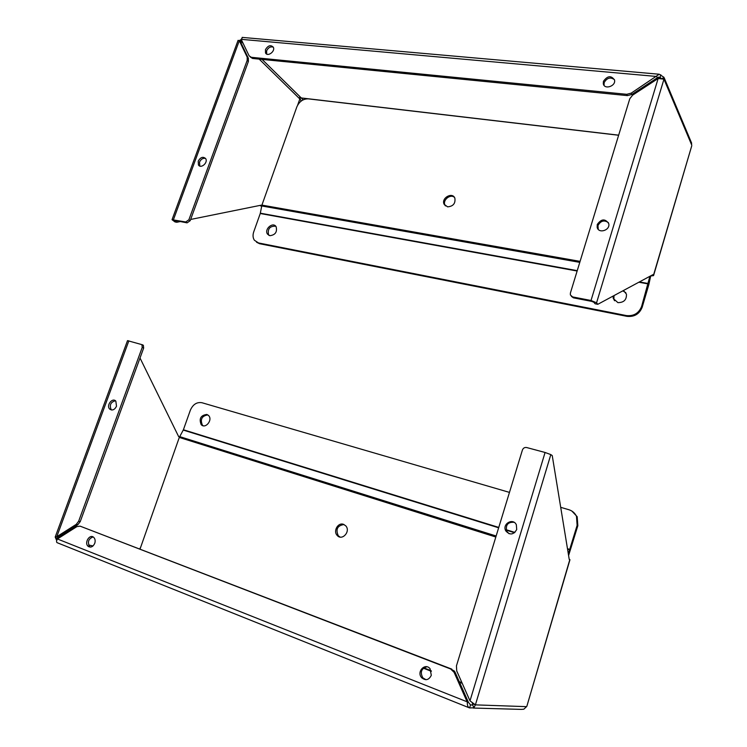 <?xml version="1.0" encoding="UTF-8"?>
<svg xmlns="http://www.w3.org/2000/svg" width="747" height="747" viewBox="0 0 747 747"><rect width="100%" height="100%" fill="white"/><g stroke="black" fill="none" stroke-linecap="round" stroke-linejoin="round"><path stroke-width="1.12" d="M56.697 540.557L55.194 537.056L56.772 536.729L76.25 524.357L78.65 521.238L142.229 347.374L141.93 344.647L127.513 340.632L55.222 536.981M473.178 708.044L521.313 709.389L523.824 709.211L526.542 706.653L475.391 704.869L473.925 707.792L469.583 707.941C467.967 707.353 467.211 705.467 467.323 702.273L454.12 672.365L450.693 669.004L80.134 526.159L76.922 526.598L57.416 538.97C56.305 541.127 56.277 542.387 57.342 542.77L468.92 707.68M57.78 538.736L55.932 537.887M431.299 675.335C428.853 680.115 425.631 680.909 421.635 677.706C416.228 671.814 425.174 662.337 430.085 668.77L431.299 675.335M94.757 543.33C93.03 546.832 90.854 547.84 88.221 546.374C83.879 543.116 89.612 533.591 93.664 537.317C95.168 538.792 95.532 540.8 94.757 543.33M469.583 707.941L470.489 704.935L468.397 702.311L57.416 538.97M473.925 707.792L472.646 704.897L470.489 704.935L472.235 705M526.878 706.195L569.97 559.727L569.223 559.382L552.238 455.586L550.819 454.596L475.391 704.869L472.664 703.777L472.646 704.897M179.504 436.939L178.664 436.631L140.016 358.018M57.949 538.634L57.575 537.812L58.387 537.065L56.772 536.729L128.867 340.819M426.939 666.782C421.336 668.444 419.954 672.123 422.783 677.8L425.986 679.714M93.048 536.906C88.323 538.932 87.24 542.201 89.808 546.701L90.424 547.103M454.12 672.365L455.203 672.477L454.363 671.058L450.693 669.004M455.203 672.477L468.397 702.311M80.134 526.159L451.786 669.116M526.85 706.27L569.802 559.634M471.973 702.329L472.664 703.777M475.391 704.869L469.994 700.854L456.734 670.955L456.436 665.894L522.424 450.011C523.236 448.041 524.646 447.21 526.663 447.537L545.077 452.477L469.994 700.854M550.819 454.596L545.077 452.477M116.504 406.237C114.59 409.888 112.321 410.831 109.697 409.076C105.943 405.528 112.405 397.152 115.832 401.12L116.504 406.237M76.25 524.357L77.837 524.721L58.387 537.065M516.719 529.52C513.488 534.917 509.846 535.366 505.775 530.874C501.881 524.002 513.04 517.503 516.345 524.758L516.719 529.52M115.421 400.756C110.677 402.073 109.267 405.033 111.191 409.645L111.602 410.01M77.837 524.721L80.237 521.611L78.65 521.238M142.229 347.374L143.657 348.046L143.359 345.319L142.481 344.769M143.657 348.046L80.237 521.611M509.081 533.741L506.727 531.304C505.392 524.945 507.839 521.938 514.067 522.293M340.053 537.056L338.279 535.767C335.487 529.278 337.392 525.533 344.012 524.534M343.489 524.329L345.758 525.851C350.969 531.341 342.061 541.286 337.196 535.431C332.929 531.173 338.036 522.172 343.489 524.329M568.588 555.535L577.833 525.729L577.188 516.709L571.875 511.06M560.708 507.334L568.887 509.725C572.333 510.799 574.863 512.993 576.479 516.298L577.123 525.346L568.327 553.91M423.792 667.846L431.196 670.741M459.274 681.684L461.954 682.73M140.053 548.998L179.299 437.434L183.398 429.768L498.763 527.419M509.463 492.394L201.951 402.726C196.816 401.886 192.95 404.388 190.345 410.224L183.398 429.768M203.175 425.762L202.381 425.127C200.037 419.328 201.849 415.92 207.815 414.893M206.835 414.445L208.59 415.537C213.082 419.917 205.341 429.404 201.176 424.632C198.851 418.656 200.738 415.257 206.835 414.445M242.588 37.425L241.178 39.32L249.134 55.857L251.356 57.304L626.742 94.309L631.196 93.151L659.227 74.233L663.999 77.324L663.962 79.201L691.759 145.151L690.984 141.585M239.115 40.609L241.29 39.554M303.105 99.865L301.265 97.95L299.64 97.427L301.069 101.134M596.573 302.796L663.962 79.201L658.144 78.491L632.588 95.177L629.786 98.763L570.381 293.104L570.363 294.925L572.622 296.923L591.026 300.49L596.573 302.796L597.796 304.309L653.037 274.597L653.55 275.624L650.702 275.998M663.999 77.324L662.122 78.547M660.834 74.803L660.077 77.305L661.226 78.407M241.178 39.32L656.706 76.474L657.295 77.819L660.077 77.305L658.434 77.156M265.465 49.638C268.024 45.464 270.638 44.633 273.29 47.164C275.624 51.31 267.491 57.276 265.512 52.878L265.465 49.638M603.436 81.32C607.451 75.708 611.158 75.27 614.538 80.013C616.07 86.176 604.323 90.023 603.305 83.72L603.436 81.32M239.479 40.861L241.991 41.02M261.609 206.396L259.956 205.416M185.742 221.971L187.077 222.858L174.807 220.477L176.768 222.27L174.985 221.915L172.043 219.702L185.742 221.971L188.879 219.786L247.192 60.339L247.182 57.136L239.301 40.693L240.497 41.86L240.674 40.973L243.13 43.373M653.466 275.279L691.694 146.001M597.796 304.309L595.088 303.777L593.856 302.264L591.773 301.396L573.407 297.838L571.362 296.363M657.295 77.819L631.831 94.458L631.196 93.151M273.281 47.145C270.507 46.333 268.285 47.556 266.623 50.805L266.688 54.064L265.512 52.878M614.464 79.686C610.439 76.82 606.984 77.8 604.118 82.637L604.071 85.373M250.32 57.015L252.542 58.453L251.356 57.304M626.742 94.309L627.387 95.616L631.831 94.458M627.387 95.616L252.542 58.453M172.062 219.627L238.078 40.338L239.301 40.693L173.472 219.599M261.73 205.78L260.983 205.21L190.653 219.45M180.316 221.551L176.768 222.27M597.255 224.502C601.279 218.768 605.089 218.451 608.712 223.558C610.588 230.216 598.543 234.091 597.161 227.321L597.255 224.502M240.497 41.86L248.377 58.285L247.182 57.136M198.226 161.137C200.551 157.169 203.025 156.31 205.649 158.588C208.404 162.547 200.831 169.167 198.422 164.928L198.226 161.137M608.385 222.634C604.164 219.758 600.691 220.738 597.973 225.566L598.235 229.329M199.813 166.067L199.514 162.118C200.962 159.13 202.969 157.897 205.546 158.429M187.077 222.858L190.205 220.682L248.377 61.478L248.377 58.285M445.389 205.901L444.941 205.136C442.364 200.159 450.348 193.604 454.428 197.367M447.584 206.854L444.101 204.239C441.01 198.104 452.337 191.643 454.858 198.132C455.614 203.464 453.186 206.368 447.584 206.854M256.557 242.233L259.611 243.718L627.032 316.354C634.362 317.073 639.413 314.029 642.187 307.241L641.617 306.438C638.844 313.245 633.783 316.298 626.434 315.579L258.527 242.952L254.391 240.254C252.878 237.901 252.645 235.137 253.7 231.953L260.255 213.511L261.917 205.108L296.83 106.924C299.267 101.508 303.077 98.819 308.259 98.856L618.637 135.254M641.617 306.438L649.89 276.297M642.187 307.241L648.798 284.766L650.74 275.839M614.538 300.77L613.885 299.332L614.006 295.588M622.811 290.854L625.846 292.721M268.957 235.389L268.565 234.894C267.417 228.881 269.798 225.977 275.718 226.192M623.456 290.508L626.444 294.141C626.714 299.771 623.885 302.61 617.928 302.638L613.278 298.529L613.091 296.083M269.9 235.697L267.491 234.11C263.934 229.282 272.982 221.448 276.101 226.686C277.408 231.944 275.344 234.95 269.9 235.697M462.225 683.346L459.554 682.3M431.374 671.31L423.372 668.182M90.256 547.009L88.669 546.683M88.632 545.011L93.039 545.936M57.678 538.578L58.191 537.168M140.212 547.896L139.848 548.914M577.833 525.729L577.123 525.346M495.821 537.028L179.299 437.434M496.139 536.001L179.672 436.603M569.877 549.876L567.552 549.148M514.543 532.732L506.279 530.165M498.641 527.802L183.258 430.076M506.167 529.716L514.907 532.424M567.477 548.7L570.008 549.484M262.085 59.405L301.265 97.95L618.665 135.17M660.525 78.36L660.077 77.305M572.622 296.923L573.407 297.838M658.144 78.491L591.026 300.49M297.651 105.112L299.836 98.959L259.19 59.116M240.394 41.72L240.674 40.973M247.192 60.339L248.377 61.478M190.205 220.682L188.879 219.786M261.917 205.108L580.083 261.375M261.693 205.957L579.784 262.365M260.339 213.194L577.244 270.657M639.413 281.927L648.349 283.543M648.247 283.935L638.862 282.226M577.132 271.021L260.255 213.511M626.434 315.579L627.032 316.354M258.527 242.952L259.611 243.718M423.409 668.154L431.364 671.254M459.526 682.244L462.206 683.29M88.482 546.571L90.845 547.056M422.783 677.8L421.635 677.706M89.808 546.701L88.221 546.374M454.363 671.058L453.27 670.946M111.191 409.645L109.697 409.076M143.359 345.319L141.93 344.647M506.727 531.304L505.775 530.874M338.279 535.767L337.196 535.431M202.381 425.127L201.176 424.632M577.188 516.709L576.479 516.298M664.326 78.146L691.675 143.237M242.121 37.387L659.227 74.233M240.413 40.945L240.973 40.964M653.55 275.624L691.722 145.889M603.978 85.027L603.305 83.72M240.375 41.683L239.796 41.02L240.627 40.964M597.88 228.377L597.161 227.321M199.71 165.909L198.422 164.928M444.941 205.136L444.101 204.239M613.885 299.332L613.278 298.529M268.565 234.894L267.491 234.11"/></g></svg>
